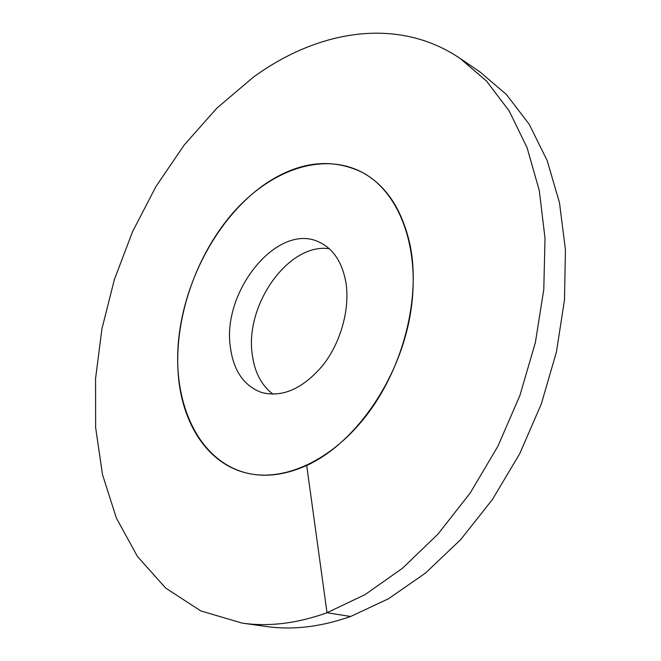 <?xml version="1.0" encoding="UTF-8"?>
<svg xmlns="http://www.w3.org/2000/svg" width="661" height="661" viewBox="0 0 661 661"><rect width="100%" height="100%" fill="white"/><g stroke="black" fill="none" stroke-linecap="round" stroke-linejoin="round"><path stroke-width="0.99" d="M329.277 248.734C288.7 242.562 244.71 304.87 252.254 354.486C254.559 372.267 261.5 385.512 273.067 394.229M410.266 245.867C420.528 297.425 403.722 365.673 368.144 413.199C332.541 460.791 283.313 482.629 245.702 472.805C207.257 463.097 182.453 423.701 178.371 376.059C173.595 321.031 194.788 257.426 231.904 214.09C268.977 170.992 321.296 151.162 361.856 172.166C331.673 157.946 300.268 161.35 267.631 182.386C220.146 213.677 184.617 277.893 178.544 340.39C172.488 402.706 197.821 460.064 245.702 472.805C264.648 477.63 284.982 475.185 306.696 465.451C354.412 443.828 398.657 381.24 410.101 315.462C421.701 249.635 399.731 191.756 361.856 172.166C386.288 185.311 402.433 209.876 410.266 245.867M345.835 282.04C350.214 308.315 341.101 341.894 323.122 364.996C303.019 388.759 282.445 397.897 261.392 392.419C243.76 385.76 233.416 370.581 230.334 346.885C221.889 290.733 278.207 221.592 319.42 242.215C333.309 248.842 342.109 262.12 345.835 282.04M350.619 616.49C320.717 626.967 292.451 630.28 265.829 626.421L242.033 623.075L200.853 610.946L165.762 588.141L137.488 556.554L116.386 518.092L102.488 474.557L95.638 427.56L95.564 378.538L101.943 328.798L114.394 279.496L132.531 231.722L155.946 186.526L184.204 144.99L216.8 108.206L253.13 77.345C317.206 30.456 397.203 15.872 460.172 58.465L480.043 71.983L506.483 94.589L529.172 124.227L547.143 160.499L559.479 202.679L565.436 249.668L564.477 300.044L556.397 352.098L541.318 403.945L519.736 453.669L492.478 499.435L460.643 539.649L425.494 573.062L388.379 598.825L350.619 616.49L327.021 612.747C296.971 623.488 268.639 626.934 242.033 623.075M306.696 465.451L327.021 612.747L365.021 594.644L402.45 568.286L437.97 534.105L470.219 492.99L497.907 446.233L519.901 395.46L535.369 342.555L543.78 289.501L545.011 238.224L539.277 190.475L527.09 147.7L509.218 111.015L486.579 81.138L460.172 58.465"/></g></svg>
